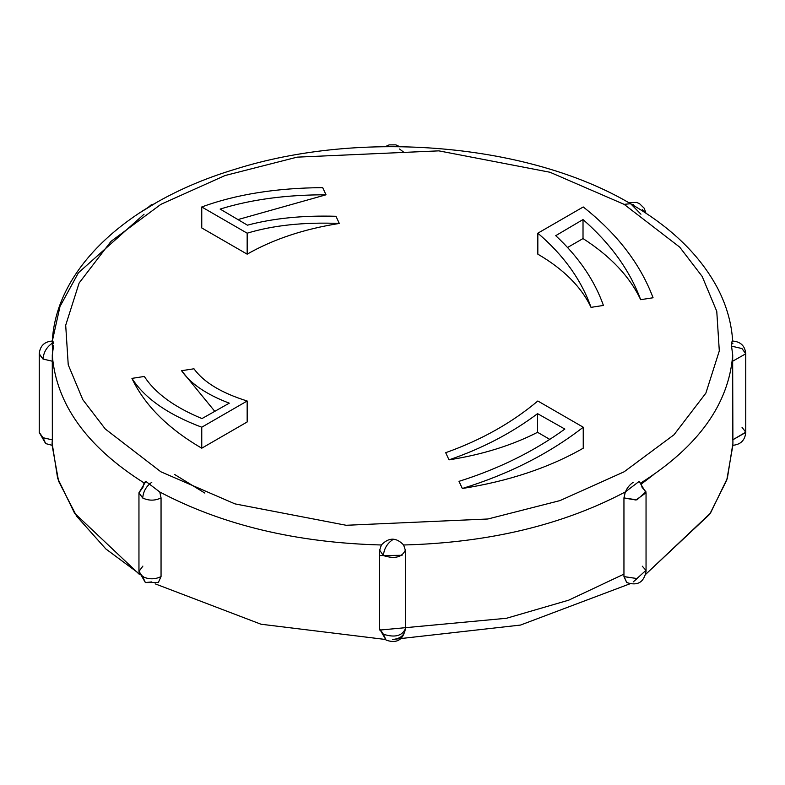 <?xml version="1.0" encoding="UTF-8"?>
<svg xmlns="http://www.w3.org/2000/svg" width="785" height="785" viewBox="0 0 785 785"><rect width="100%" height="100%" fill="white"/><g stroke="black" fill="none" stroke-linecap="round" stroke-linejoin="round"><path stroke-width="1.18" d="M402.038 555.299L379.655 555.584L402.038 555.299M623.947 574.139L568.732 600.162L506.521 618.266L379.793 630.07M732.66 346.391L741.992 348.56L745.75 353.799L732.66 361.218L732.719 354.977C728.882 404.02 698.287 446.665 640.943 482.912L642.11 487.426L645.918 491.734L636.939 499.868L623.947 497.916L625.213 491.999C562.433 525.106 488.564 542.769 403.627 544.986L405.345 550.197C401.989 557.36 394.688 559.155 383.414 555.584L379.655 550.197L381.373 544.986C296.436 542.769 222.567 525.106 159.787 491.999L161.053 497.916L161.053 576.582L161.053 497.916C154.988 500.84 148.875 500.879 142.713 498.014L138.955 492.774L142.89 487.426L144.057 482.912C86.713 446.665 56.118 404.02 52.281 354.977L52.34 439.885L52.34 361.218L43.008 359.049L39.26 354.153M626.715 582.519L623.947 576.582L626.783 582.558L623.947 576.582L623.947 497.916L623.947 576.582L636.939 578.535L645.918 570.391L636.939 578.535L624.124 576.681L626.783 582.558C637.459 586.14 643.886 582.431 646.045 571.431L646.045 492.774L639.157 481.391L625.213 491.999L624.124 498.014C624.693 491.361 627.725 486.111 633.201 482.284C627.725 486.111 624.693 491.361 624.124 498.014L635.948 500.016L646.045 492.774M405.345 628.854L405.345 550.197L403.627 544.986C396.219 537.234 388.801 537.234 381.373 544.986L379.655 550.197L383.414 555.584C394.688 559.155 401.989 557.36 405.345 550.197L405.345 628.854C401.989 636.027 394.688 637.822 383.414 634.241L386.073 640.118L383.414 634.241L379.655 628.854L383.414 634.241C394.688 637.822 401.989 636.027 405.345 628.854C404.589 635.271 400.311 638.813 392.5 639.49L520.504 625.066L629.845 583.834L520.504 625.066L392.5 639.49M379.655 629.001L379.655 550.197L379.655 629.001L386.073 640.118C396.69 643.729 403.107 640.02 405.345 629.001M151.799 581.92L145.372 582.558L142.713 576.681L138.955 571.431L142.89 566.093M39.26 432.81L43.008 437.706L45.677 443.594L43.008 437.706L39.25 432.358M732.876 445.311L726.782 480.067L709.709 514.254L645.721 574.296L710.474 513.115L727.361 478.281L732.905 443.456M385.19 639.441L260.993 624.222L155.155 583.834L260.993 624.222L385.19 639.441M139.279 574.296L74.526 513.115L57.639 478.281L52.095 442.956L52.34 439.885L43.008 437.706L52.34 439.885M537.558 413.656L564.857 429.061C534.026 451.414 498.73 468.841 458.989 481.342L462.316 488.505C508.739 474.189 549.049 453.759 583.245 427.217L537.833 400.998C511.771 422.889 481.068 440.12 445.694 452.69L449.02 459.853C482.137 448.52 511.653 433.124 537.558 413.656L537.558 432.309C511.751 445.458 482.235 454.643 449.02 459.853L445.694 452.69C481.068 440.12 511.771 422.889 537.833 400.998L583.245 427.217C549.049 453.759 508.739 474.189 462.316 488.505L458.989 481.342C498.73 468.841 534.026 451.414 564.857 429.061L537.558 413.656C511.653 433.124 482.137 448.52 449.02 459.853C482.235 454.643 511.751 445.458 537.558 432.309L549.814 439.384L537.558 432.309L537.558 413.656M555.731 235.667L583.019 219.555C610.661 243.752 629.874 270.462 640.658 299.684L653.061 297.76C640.374 263.966 617.108 233.704 583.245 206.965L537.833 233.194C563.63 255.223 581.361 279.951 591.027 307.357L603.429 305.443C594.461 280.166 578.565 256.911 555.731 235.667C578.565 256.911 594.461 280.166 603.429 305.443L591.027 307.357C581.361 286.937 563.63 269.206 537.833 254.163C563.63 269.206 581.361 286.937 591.027 307.357C581.361 279.951 563.63 255.223 537.833 233.194L537.833 254.163L537.833 233.194L583.245 206.965C617.108 233.704 640.374 263.966 653.061 297.76L640.658 299.684C629.825 276.673 610.612 256.302 583.019 238.561L567.565 247.491L583.019 238.561C610.612 256.302 629.825 276.673 640.658 299.684C629.874 270.462 610.661 243.752 583.019 219.555L583.019 238.561L583.019 219.555L555.731 235.667M247.442 225.177L220.143 209.075C250.974 199.498 286.27 194.749 326.01 194.798L322.684 187.635C276.261 187.968 235.951 194.415 201.755 206.965L247.167 233.194C273.229 225.285 303.932 222.047 339.306 223.45L335.98 216.287C302.863 215.316 273.347 218.279 247.442 225.177C273.347 218.279 302.863 215.316 335.98 216.287L339.306 223.45C303.932 229.034 273.229 239.268 247.167 254.163L201.755 227.944L201.755 206.965C235.951 194.415 276.261 187.968 322.684 187.635L326.01 194.798L237.973 219.574L326.01 194.798C286.27 194.749 250.974 199.498 220.143 209.075L247.442 225.177M229.269 403.166L201.981 418.572C174.339 407.16 155.126 393.128 144.342 376.457L131.939 378.38C144.626 398.191 167.892 414.47 201.755 427.217L247.167 400.998C221.37 392.951 203.639 382.207 193.974 368.783L181.57 370.706C190.539 383.669 206.435 394.492 229.269 403.166C206.435 394.492 190.539 383.669 181.57 370.706L193.974 368.783C203.639 382.207 221.37 392.951 247.167 400.998L247.167 421.977L201.755 448.196C167.892 428.453 144.626 405.178 131.939 378.38L144.342 376.457C155.126 393.128 174.339 407.16 201.981 418.572L229.269 403.166M637.204 578.486L633.201 581.92M732.886 444.526L732.827 445.311C740.697 444.555 745.004 440.267 745.75 432.466L732.66 439.885L732.66 361.218L732.905 442.956M52.104 444.29L52.095 443.26M52.124 445.311L58.581 481.146L76.704 516.314L105.857 548.96L144.312 577.456M52.34 346.391L52.281 342.142M52.35 340.965L59.994 306.474L78.412 272.787L144.057 214.207M632.033 205.111L630.541 203.707L624.124 204.345L550 172.258L438.825 150.857L297.123 157.147L225.02 175.546L160.876 204.345L110.989 241.378L79.128 283.012L65.695 325.245L68.236 364.819L82.808 399.673L105.288 429.002L160.876 471.795L235 503.891L346.175 525.283L487.877 518.993L559.98 500.594L624.124 471.795L674.011 434.762L705.872 393.138L719.305 350.895L716.764 311.331L702.192 276.467L679.712 247.138L624.124 204.345L679.712 247.138L702.192 276.467L716.764 311.331L719.305 350.895L705.872 393.138L674.011 434.762L624.124 471.795L559.98 500.594L487.877 518.993L346.175 525.283L235 503.891L160.876 471.795L105.288 429.002L82.808 399.673L68.236 364.819L65.695 325.245L79.128 283.012L110.989 241.378L160.876 204.345L225.02 175.546L297.123 157.147L438.825 150.857L550 172.258L624.124 204.345L630.541 203.707L632.033 205.111L633.201 204.345L632.033 205.111L640.943 214.207M583.245 448.196C549.049 467.742 508.739 481.185 462.316 488.505C508.739 481.185 549.049 467.742 583.245 448.196L583.245 427.217L583.245 448.196M214.776 411.33L181.57 370.706L214.776 411.33M147.914 207.593L151.799 204.345L147.914 207.593M52.173 445.311L45.677 443.594L39.25 432.466L39.25 353.799L43.008 359.049C43.587 352.387 46.619 347.147 52.095 343.32C46.619 347.147 43.587 352.387 43.008 359.049L52.34 361.218L52.831 340.984L53.753 343.663M138.955 571.431L142.713 576.681C148.875 579.536 154.988 579.507 161.053 576.582C154.988 579.507 148.875 579.536 142.713 576.681L145.372 582.558L138.955 571.431L138.955 492.774L142.713 498.014C143.292 491.361 146.324 486.111 151.799 482.284C146.324 486.111 143.292 491.361 142.713 498.014C148.875 500.879 154.988 500.84 161.053 497.916L159.787 491.999L145.843 481.391L138.955 492.774M145.372 582.558L158.354 582.48L161.053 576.582M383.414 555.584C383.993 548.921 387.025 543.671 392.5 539.844C387.025 543.671 383.993 548.921 383.414 555.584M642.287 566.191L645.898 570.293M745.75 353.799C745.063 345.822 740.54 341.544 732.169 340.984L731.296 344.409L732.719 354.977L732.66 361.218L745.75 353.799L745.75 432.466M640.943 482.912C698.287 446.665 728.882 404.02 732.719 354.977L731.296 344.409L732.905 343.32L731.296 344.409L732.189 340.975M741.992 427.226L745.74 432.172L732.66 439.885M642.287 209.595L645.663 213.02M403.627 152.133L399.555 149.003M53.557 345.596L52.281 354.977C56.118 404.02 86.713 446.665 144.057 482.912L145.539 481.558M159.787 491.999C222.567 525.106 296.436 542.769 381.373 544.986C388.801 537.234 396.219 537.234 403.627 544.986C488.564 542.769 562.433 525.106 625.213 491.999L639.167 481.401M131.939 378.38C144.626 405.178 167.892 428.453 201.755 448.196L201.755 427.217C167.892 414.47 144.626 398.191 131.939 378.38M201.755 427.217L201.755 448.196L247.167 421.977L247.167 400.998L201.755 427.217M247.167 254.163C273.229 239.268 303.932 229.034 339.306 223.45C303.932 222.047 273.229 225.285 247.167 233.194L247.167 254.163L247.167 233.194L201.755 206.965L201.755 227.944L247.167 254.163M204.865 493.088L174.505 474.415M642.061 483.472L653.797 474.523M139.053 213.216L156.136 202.746M39.25 353.799C40.035 345.743 44.559 341.465 52.831 340.984M645.947 213.216L644.22 208.241L639.481 203.629L636.517 202.422L628.863 202.746M399.712 146.648L395.817 144.862L389.105 144.882L385.288 146.648M732.719 341.867C731.698 323.891 726.871 306.435 718.255 289.479C700.858 256.057 671.617 227.464 630.541 203.707C529.119 143.518 361.218 129.182 234.764 169.354C129.319 201.137 55.706 267.695 52.281 341.877"/></g></svg>
